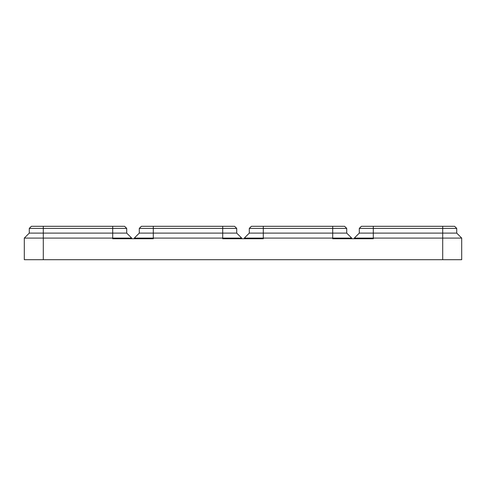 <?xml version="1.0" encoding="UTF-8"?>
<svg xmlns="http://www.w3.org/2000/svg" width="486" height="486" viewBox="0 0 486 486"><rect width="100%" height="100%" fill="white"/><g stroke="black" fill="none" stroke-linecap="round" stroke-linejoin="round"><path stroke-width="0.73" d="M112.697 226.3L112.697 228.396L126.706 228.396L124.616 226.3L31.371 226.3L29.275 228.396L29.275 233.11L112.697 233.11L112.697 238.741L153.297 238.741L153.297 238.091L241.688 238.091L241.688 238.741M222.703 226.3L222.703 228.396L236.712 228.396L234.617 226.3L141.377 226.3L139.282 228.396L139.282 233.11L222.703 233.11L222.703 238.741L263.297 238.741L263.297 238.091L351.694 238.091L351.694 238.741M332.703 226.3L332.703 228.396L346.718 228.396L344.623 226.3L251.384 226.3L249.288 228.396L249.288 233.11L332.703 233.11L332.703 238.741L373.303 238.741L373.303 238.091L461.7 238.091L461.7 259.7L24.3 259.7L24.3 238.091L43.29 238.091L43.29 259.7M131.688 238.091L43.29 238.091L43.29 228.396L112.697 228.396L112.697 233.11L126.706 233.11L131.688 238.091L131.688 238.741M29.275 233.11L24.3 238.091M126.706 228.396L126.706 233.11M29.275 228.396L43.29 228.396L43.29 226.3M139.282 233.11L134.306 238.091L134.306 238.741M134.306 238.091L153.297 238.091L153.297 228.396L222.703 228.396L222.703 233.11L236.712 233.11L241.688 238.091M236.712 228.396L236.712 233.11M139.282 228.396L153.297 228.396L153.297 226.3M249.288 233.11L244.312 238.091L244.312 238.741M244.312 238.091L263.297 238.091L263.297 228.396L332.703 228.396L332.703 233.11L346.718 233.11L351.694 238.091M346.718 228.396L346.718 233.11M249.288 228.396L263.297 228.396L263.297 226.3M354.312 238.741L354.312 238.091L359.294 233.11L359.294 228.396L361.384 226.3L454.629 226.3L456.725 228.396L456.725 233.11L461.7 238.091M354.312 238.091L373.303 238.091L373.303 233.11L456.725 233.11M359.294 233.11L373.303 233.11L373.303 228.396L456.725 228.396M359.294 228.396L373.303 228.396L373.303 226.3M442.71 226.3L442.71 259.7"/></g></svg>
